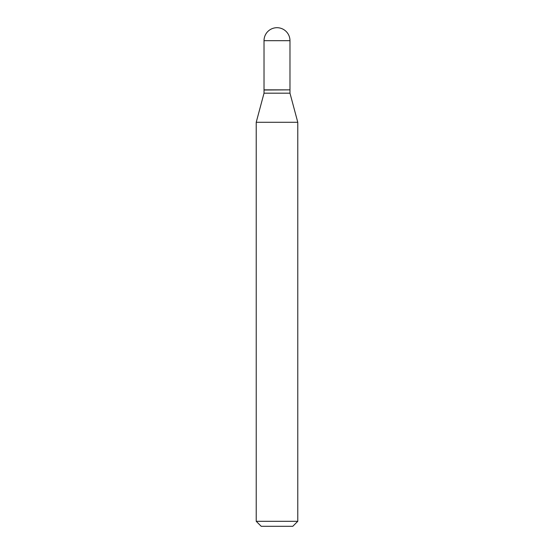 <?xml version="1.0" encoding="UTF-8"?>
<svg xmlns="http://www.w3.org/2000/svg" width="554" height="554" viewBox="0 0 554 554"><rect width="100%" height="100%" fill="white"/><g stroke="black" fill="none" stroke-linecap="round" stroke-linejoin="round"><path stroke-width="0.83" d="M264.023 40.677L264.023 89.859L289.977 89.859L289.977 40.677L264.023 40.677A12.977 12.977 0 0 1 277 27.7A12.977 12.977 0 0 1 289.977 40.677M289.811 89.859L264.023 90.025L264.023 93.183L256.225 122.275L256.225 521.314L297.775 521.314L292.789 526.3L261.211 526.3L256.225 521.314M289.977 90.025L289.977 93.183L264.023 93.183M289.977 93.183L297.775 122.275L256.225 122.275M297.775 122.275L297.775 521.314"/></g></svg>
